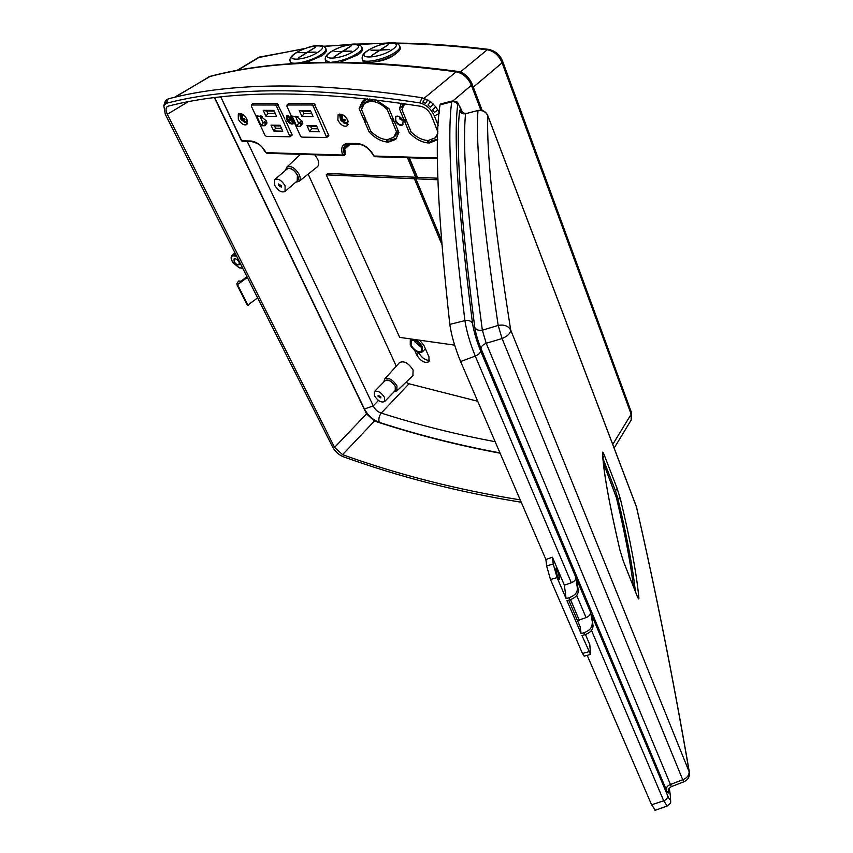 <?xml version="1.0" encoding="UTF-8"?>
<svg xmlns="http://www.w3.org/2000/svg" width="853" height="853" viewBox="0 0 853 853"><rect width="100%" height="100%" fill="white"/><g stroke="black" fill="none" stroke-linecap="round" stroke-linejoin="round"><path stroke-width="1.28" d="M396.208 53.312C391.335 57.823 384.106 60.702 374.499 61.96M234.148 261.583L234.031 258.981C235.652 258.363 237.337 259.408 239.096 262.106L239.203 264.697C237.582 265.326 235.897 264.281 234.148 261.583M421.627 346.766C418.162 341.36 414.675 339.43 411.157 340.987L411.125 345.252C414.59 350.658 418.077 352.577 421.595 350.999L421.627 346.766M422.054 348.013L414.665 341.637L414.227 340.358M278.483 185.474L278.483 183.96L281.255 185.623L281.245 187.127L278.483 185.474M378.135 396.378L378.103 395.302L380.833 396.858L380.864 397.924L378.135 396.378M374.424 395.717C377.922 400.995 381.334 402.936 384.671 401.528L384.575 397.53C381.078 392.231 377.666 390.279 374.328 391.676L374.424 395.717M395.238 390.589L395.27 386.484C391.804 381.206 388.403 379.276 385.044 380.694L374.414 391.58M274.687 185.272C278.142 190.837 281.597 192.895 285.062 191.456L285.073 185.826C281.629 180.25 278.174 178.181 274.698 179.599L274.687 185.272M297.217 180.889L297.377 175.164C293.976 169.608 290.532 167.561 287.045 169.011L274.794 179.514M412.905 375.619L413.108 370.063C408.502 362.994 403.97 360.499 399.513 362.578L384.746 378.956M317.241 166.857L317.401 166.74C319.033 165.141 319.129 162.614 317.668 159.148L314.8 154.788M402.147 105.836L402.584 103.906M410.25 345.124C414.291 351.436 418.365 353.664 422.47 351.831L422.502 346.894C418.46 340.582 414.387 338.332 410.293 340.155L410.25 345.124M304.222 48.802L259.685 57.034L237.145 70.596M460.279 72.047L487.212 49.773L488.716 49.378C495.518 50.967 500.167 54.965 502.662 61.384L502.097 62.823C498.984 55.424 494.015 51.073 487.212 49.773C455.246 45.923 425.231 43.834 397.146 43.471M405.953 382.272L409.014 383.775L477.723 401.262M396.272 366.172L308.157 174.119M299.51 155.278L299.062 154.297M414.761 350.572L416.754 355.029C420.796 361.309 424.858 363.527 428.952 361.693L428.984 356.863L423.92 345.444L419.729 340.219M437.941 179.78L415.869 178.81L417.469 177.328L409.323 157.784M164.874 102.275L165.717 100.483L168.169 98.884C231.494 82.069 316.122 81.696 422.075 97.743L430.68 101.731L435.862 106.902L439.199 112.489M521.226 502.236C458.839 492.16 399.535 476.998 343.322 456.75C338.758 454.841 335.176 451.589 332.585 446.983L165.29 114.259L163.819 105.761L166.484 103.256C229.638 86.718 314.043 86.601 419.719 102.904C426.191 104.503 431.085 108.864 434.401 115.965L438.239 125.54M166.623 99.577L164.565 103.789L165.482 100.825M437.952 110.026L434.412 112.361L432.535 109.621L435.862 106.902M424.165 98.244L456.142 71.833L457.816 71.428C464.011 72.58 468.745 76.685 471.997 83.754L471.378 85.321C468.137 77.804 463.051 73.305 456.142 71.833C354.443 58.324 272.192 59.934 209.39 76.663L174.886 97.306M457.507 71.375C355.872 57.897 273.472 59.539 210.296 76.312L174.3 97.434M364.881 103.064L363.346 101.187M305.139 48.45L258.267 57.62M614.16 448.07L631.167 420.081L631.156 414.249L502.097 62.823L473.298 87.166M437.93 131.927L431.522 115.976C429.07 110.719 425.444 107.489 420.636 106.284C315.386 89.885 231.259 89.832 168.254 106.135L167.38 106.497C165.61 107.936 165.599 110.527 167.348 114.291L334.579 447.399L342.565 454.66C398.703 474.833 457.922 489.899 520.202 499.858M502.705 61.491L631.476 412.521L631.156 414.249L612.774 444.413M495.135 441.683C455.928 434.358 417.97 424.826 381.259 413.087L409.014 383.775M214.796 97.871L364.423 408.992C367.91 415.411 372.846 419.857 379.222 422.342C378.38 419.164 379.063 416.083 381.259 413.087C377.644 411.946 374.979 409.547 373.273 405.9L247.306 141.555M342.565 454.66L374.435 421.03C414.793 434.38 456.686 445.106 500.093 453.199M214.529 97.903L366.523 413.876L374.435 421.03M364.423 408.992L373.273 405.9L378.476 400.441M427.833 99.844L425.444 103.373L422.885 102.168L424.933 98.5M418.727 352.545L418.866 352.865C421.766 357.897 425.348 360.382 429.592 360.329M257.617 297.868L247.434 305.385L237.059 284.977L236.867 283.484L238.691 281L241.1 281.277L246.88 276.521M247.349 277.46L237.059 284.977M248.127 305.481L237.752 285.062M234.031 253.65L231.696 255.708M417.224 177.552L408.982 157.773M407.51 157.73L416.189 178.512M557.19 570.007L556.039 568.13C555.548 569.42 556.252 572.63 558.15 577.758L559.301 579.613C559.781 578.323 559.078 575.125 557.19 570.007M667.238 806.021L663.709 800.807C666.481 799.677 667.782 797.928 667.611 795.572L591.385 614.331L593.038 625.58C593.059 629.738 590.297 632.798 584.742 634.771L581.959 635.538L590.564 654.4L589.786 644.633L585.478 634.547M570.561 599.638L579.304 620.355L570.454 599.67M587.184 655.328L651.585 804.784L655.403 810.201M568.738 600.171L580.189 626.902L581.096 633.523L566.989 600.672L569.804 599.872L568.908 597.782L566.093 598.582L564.377 585.169L552.424 557.212L553.245 564.014L557.094 577.609L566.093 598.582M564.377 585.169L571.307 582.748C574.389 581.479 575.914 579.72 575.882 577.47L577.417 588.581L578.302 590.66L576.756 579.55L590.543 612.315C590.585 614.586 589.103 616.346 586.075 617.593L579.251 619.96M452.015 101.038L440.596 103.97L440.041 104.855C434.294 139.519 437.546 212.696 449.808 324.396C451.44 335.613 455.033 347.992 460.599 361.512L545.899 559.504L546.645 565.912L550.473 579.518L582.471 653.462L584.348 656.117M552.424 557.212L545.899 559.504M590.543 612.315L593.038 625.58M668.421 789.963C668.88 794.068 668.176 794.004 666.31 789.793L480.953 348.45C477.861 340.774 475.814 333.768 474.79 327.435C460.673 217.76 455.609 145.511 459.618 110.666C459.746 109.6 460.396 110.218 461.58 112.532M689.331 771.944C673.23 678.657 655.637 590.425 636.562 507.236L487.863 115.88C486.21 150.81 493.823 222.185 510.691 330.026C508.335 325.899 504.166 324.364 498.184 325.43C482.233 217.057 475.494 145.511 477.957 110.794C482.617 110.005 485.911 111.7 487.863 115.88L487.735 115.432C485.784 111.444 482.627 109.77 478.256 110.432L465.567 113.726C462.059 148.689 467.657 220.842 482.361 330.186L498.184 325.43L502.065 338.545L486.21 343.29L671.354 786.647M474.79 327.435C476.262 329.908 478.789 330.825 482.361 330.186L486.21 343.29C482.851 344.708 481.103 346.425 480.953 348.45M478.16 110.453L465.567 113.726C462.784 114.195 460.801 113.172 459.618 110.666M666.31 789.793C666.14 787.447 667.441 785.72 670.191 784.611L682.709 779.727L684.191 781.657M487.82 115.667L636.37 506.586C655.456 589.775 673.028 677.964 689.096 771.155C689.427 775.004 687.305 777.861 682.709 779.727L502.065 338.545C507.663 336.178 510.542 333.342 510.691 330.026L689.405 772.391C689.768 776.806 687.987 779.909 684.085 781.7L671.236 786.69C669.147 788.225 668.187 789.441 668.347 790.347L668.198 788.961M584.742 634.771L583.868 632.745L581.096 633.523M583.868 632.745C589.434 630.772 592.206 627.712 592.185 623.554M579.304 620.355L577.588 620.835M578.302 590.66C578.281 594.776 575.455 597.846 569.804 599.872M568.908 597.782C574.559 595.757 577.396 592.686 577.417 588.581M399.876 46.52L400.206 47.523C400.814 49.101 399.321 51.159 395.696 53.675C385.951 60.638 364.156 65.35 362.845 60.851L362.706 60.467M380.086 49.879L388.691 44.431L380.609 49.858L389.8 49.549L380.139 50.167L371.46 55.669L379.617 50.188L371.002 50.188L380.182 50.167M325.921 48.92L326.262 49.879C326.891 51.393 325.292 53.44 321.464 55.999L305.107 63.005M307.091 52.353L315.61 47.139L307.56 52.342L315.951 52.054L307.101 52.641L298.497 57.897L306.622 52.651L298.795 52.641L307.187 52.641M291.577 63.826L290.649 62.695M362.045 47.747L362.376 48.717C363.005 50.274 361.448 52.321 357.727 54.859L340.347 62.216M342.746 51.148L351.319 45.817L343.247 51.127L351.564 51.137L342.789 51.436L334.141 56.81L342.288 51.447L334.077 51.436L342.853 51.425M326.198 62.301L325.857 61.608M344.751 149.03L350.444 144.05M344.825 147.324L348.61 144.008M395.803 116.371L395.685 120.316C397.807 124.101 400.238 125.562 402.979 124.687M399.694 116.797L399.46 118.823L403.085 120.742C400.761 116.733 398.234 115.336 395.525 116.594L395.248 120.7C397.594 124.741 400.11 126.116 402.819 124.858L403.096 120.774M287.098 115.539L287.162 119.324C289.146 122.725 291.299 124.122 293.645 123.514M291.971 117.373L286.832 115.731L286.725 119.687C288.922 123.322 291.161 124.655 293.475 123.685L294.125 122.107M246.965 119.313C244.097 114.601 241.207 112.82 238.307 113.982L238.275 119.228C241.143 123.93 244.033 125.69 246.933 124.527L246.965 119.313M239.746 113.47L240.301 117.192M347.757 120.252C344.708 115.07 341.488 113.225 338.119 114.707L337.852 120.166C340.912 125.338 344.132 127.172 347.502 125.668L347.757 120.252M339.547 114.057L340.336 118.908M399.812 116.872L399.94 118.396L403.032 120.614M265.283 103.394L277.15 103.384L284.891 119.068M252.52 104.162L252.701 103.416L264.377 103.394M285.435 120.262L292.206 135.051L291.268 135.734M301.45 103.352L313.904 103.33L321.613 119.399M288.069 104.162L288.271 103.362L300.501 103.352M322.157 120.625L328.874 135.755L327.893 136.459M375.821 99.769L388.989 108.726L393.713 120.049L391.602 120.038L387.209 109.504C381.931 104.343 376.621 101.582 371.29 101.23L370.405 99.129M369.306 99.001L370.255 101.23L364.402 103.48L361.501 109.429L365.926 119.804L363.89 119.783L359.134 108.662L361.779 106.39L364.146 100.014M367.643 98.809L362.514 101.198L359.134 108.662M370.852 131.33C375.981 136.363 381.184 139.114 386.462 139.583L387.507 142.067C381.248 141.502 375.117 138.165 369.146 132.055L364.423 121.041L366.459 121.051L370.852 131.33M387.497 139.604L393.766 137.226L396.496 131.746L392.135 121.307L394.246 121.329L398.916 132.546L395.749 139.391L388.541 142.088L387.497 139.604M433.303 120.412L430.968 114.739M404.759 103.735L401.88 109.536L406.252 120.166L404.109 120.145L399.407 108.747L402.062 106.412L402.744 103.426M401.326 103.213L399.407 108.747M411.114 131.98C416.371 137.13 421.766 139.956 427.3 140.436L428.334 142.984C421.766 142.408 415.422 138.986 409.301 132.716L404.642 121.425L406.785 121.446L411.114 131.98M437.685 139.636L429.422 143.005L428.377 140.457L435.297 137.791L437.877 133.207M437.92 132.066L433.836 121.712M369.573 99.63L364.764 103.17M362.067 107.062L361.779 106.39M395.995 135.243L398.522 131.607M388.541 142.088L391.143 139.775L390.823 139.018M391.143 139.775L396.72 138.303M402.445 107.35L402.062 106.412M437.472 135.808L435.297 137.791M429.422 143.005L432.023 140.628L431.735 139.924M432.023 140.628L437.696 139.263M343.652 122.864L348.259 124.453M244.139 121.958L247.647 123.28M409.301 132.716L410.847 131.33M404.109 120.145L405.676 118.759M396.496 131.746L398.02 130.392M369.146 132.055L370.607 130.765M363.89 119.783L365.372 118.503M371.29 101.23L373.337 99.47M387.209 109.504L388.584 108.299M391.602 120.038L393.137 118.684M260.25 115.891L266.328 120.87L266.957 123.077L264.856 125.754L261.199 125.7L256.593 115.859L262.383 116.584L260.058 116.562L263.023 122.896L265.965 120.476M295.97 116.136L302.207 121.243L302.794 123.269L300.555 126.233L296.716 126.18L292.142 116.115L298.102 116.85L295.671 116.829L298.614 123.312L301.567 120.827M261.199 125.7L263.023 122.896L265.336 122.928L266.68 121.755M263.225 110.357L273.856 110.389L276.607 116.36L265.987 116.285L263.225 110.357L266.722 111.061L267.821 113.438L275.274 113.481M270.998 125.135L280.072 125.252L282.791 131.159L273.717 130.999L270.998 125.135L274.474 125.839L275.551 128.185L281.458 128.27M276.511 106.198L275.039 104.994L251.678 104.994L251.347 106.177L264.952 135.232L266.392 136.405L290.041 136.768L276.511 106.198L278.313 104.716M274.176 111.093L266.722 111.061M280.37 125.913L274.474 125.839M313.104 116.626L301.973 116.541L299.232 110.474L310.375 110.517L313.104 116.626M309.703 131.607L306.995 125.604L316.506 125.732L319.203 131.767L309.703 131.607L311.622 128.728L317.892 128.824M313.264 106.22L311.75 104.983L287.269 104.994L286.885 106.198L300.416 135.926L301.877 137.13L326.678 137.504L313.264 106.22L315.088 104.695M296.716 126.18L298.614 123.312L302.026 123.013L302.495 121.958M310.695 111.231L302.794 111.199L303.892 113.63L311.782 113.673M316.815 126.415L310.535 126.329L311.622 128.728M302.794 111.199L299.232 110.474M301.973 116.541L303.892 113.63M306.995 125.604L310.535 126.329M292.142 116.115L295.671 116.829M267.821 113.438L265.987 116.285M256.593 115.859L260.058 116.562M275.551 128.185L273.717 130.999M415.869 178.81L441.417 239.992M437.898 178.213L417.469 177.328M441.758 244.161L414.398 178.746L326.23 174.844L399.684 337.393L454.628 345.124M326.23 174.844L327.819 173.458L415.656 177.253M414.398 178.746L415.752 177.488M244.96 119.697L244.427 118.578L242.497 118.823L242.241 115.123L241.303 115.112L241.399 118.812L240.621 118.546L241.218 119.761L244.779 122.107L245.536 122.086L243.169 120.252L244.96 119.697M243.169 120.252L244.534 118.844M245.152 121.979L244.598 121.702M243.606 119.623L243.233 118.834L242.081 120.23M241.399 118.812L242.369 118.407M242.103 116.456L241.484 115.144M243.233 118.834L241.868 118.62M241.964 118.823L241.143 119.665M345.412 120.668L344.889 119.473L342.757 119.729L342.533 115.784L341.467 115.784L341.509 119.719L340.55 119.441L341.061 120.625L344.868 123.237L345.764 123.216L343.428 121.254L345.412 120.668M343.428 121.254L344.985 119.761M345.39 123.099L344.644 122.672M343.78 120.71L343.364 119.74L342.181 121.243M341.509 119.719L342.618 119.239M342.394 117.511L341.648 115.805M343.364 119.74L341.85 119.569M341.914 119.729L341.061 120.625M292.59 118.738L291.577 117.469L290.457 118.322L288.9 116.36L288.101 116.968L289.668 118.93L288.549 119.783L289.647 121.169L290.766 120.326L292.334 122.278L293.123 121.68L291.566 119.719L292.654 118.887M290.809 118.204L289.807 119.196L290.478 120.038L289.647 121.169M289.807 119.196L288.549 119.783M290.926 118.354L289.668 118.93M289.039 116.541L288.101 116.968M291.769 117.714L290.457 118.322M291.566 119.719L292.44 118.546M292.942 121.446L292.334 122.278M290.478 120.038L291.758 119.388M291.598 119.185L290.766 120.326M383.85 381.931L384.65 379.063C388.648 377.25 392.764 379.542 396.976 385.951L396.858 390.962M394.608 391.239L396.027 389.554L395.44 386.505C391.079 380.321 387.401 378.604 384.415 381.344M285.467 170.365L286.725 167.209C290.894 165.343 295.063 167.774 299.222 174.534C300.576 177.659 300.523 179.94 299.062 181.369L298.913 181.497M296.407 181.593C298.582 180.751 298.966 178.608 297.558 175.174C293.24 168.617 289.466 166.793 286.224 169.704M364.849 99.652L366.513 101.667M385.631 43.407L356.351 44.1M350.914 44.377L323.959 46.457M480.911 110.261L471.378 85.321L452.954 100.878M433.367 104.077L430.328 107.126L427.95 105.047L430.68 101.731M365.02 102.946L363.442 101.027M167.348 114.291L187.628 102.04M366.523 413.876L334.579 447.399M379.222 422.342C418.055 434.955 458.306 445.138 499.965 452.89M422.075 97.743L419.719 102.904M168.169 98.884L166.484 103.256M439.114 113.481L434.401 115.965M418.866 352.865L416.754 355.029M242.668 268.151L239.373 267.885L242.721 268.247M235.321 253.533L233.296 255.314L236.377 255.623M236.665 256.199L233.2 255.847C231.003 255.911 230.545 257.414 231.813 260.357L232.858 262.436L239.192 267.725L242.647 268.109M232.858 262.436L238.936 267.693M231.088 258.001L231.632 255.761L233.296 255.314L233.2 255.847M231.632 255.761L231.717 260.314L232.784 262.276M651.585 804.784L663.709 800.807L591.502 630.41M586.075 617.593L576.703 595.469M571.307 582.748L475.27 356.085L460.599 361.512M667.611 795.572C670.127 801.212 671.012 801.074 670.255 795.156L669.221 788.247M462.795 113.225C459.82 105.879 458.114 103.106 457.677 104.898C453.391 139.455 458.338 212.29 472.53 323.394C473.863 331.689 476.539 340.848 480.58 350.871L575.882 577.47M480.58 350.871C480.431 352.918 478.661 354.656 475.27 356.085C470.024 343.141 466.57 331.316 464.906 320.621C451.312 209.188 446.919 136.256 451.717 101.827L440.041 104.855M457.677 104.898C456.494 102.381 454.5 101.358 451.717 101.827L452.197 100.995C459.213 103.245 455.257 97.796 462.838 113.236M472.53 323.394C471.048 320.899 468.51 319.971 464.906 320.621L449.808 324.396M620.43 499.08C630.42 540.482 636.583 573.44 638.886 597.974C638.982 599.787 638.375 599.094 637.063 595.884L623.479 561.541L619.822 549.716C608.999 502.95 603.231 470.611 602.517 452.676C602.538 451.397 603.178 452.357 604.446 455.566L617.135 488.47L620.43 499.08L617.743 498.12C626.955 536.505 632.83 567.64 635.378 591.555M670.255 795.156L670.447 795.966C670.469 804.347 672.089 802.012 666.886 806.138L655.008 810.339M633.416 586.587C630.676 563.236 624.993 533.583 616.388 497.64L603.402 462.976M619.875 549.865C609.117 503.27 603.38 471.176 602.676 453.604L602.517 452.676M604.446 455.566L602.932 457.826M602.986 458.541L615.482 490.838L617.743 498.12L616.388 497.64M617.135 488.47L614.65 492.021M636.85 595.341L637.063 595.884M638.886 597.974L637.202 596.162M553.245 564.014L546.645 565.912M557.094 577.609L550.473 579.518M588.89 651.692L582.471 653.462M392.209 49.613C406.348 40.358 381.152 41.37 368.187 50.423C353.739 59.625 378.903 58.942 392.209 49.613M367.536 50.615C377.452 44.569 396.133 38.577 399.758 46.158C400.366 47.736 398.863 49.783 395.248 52.3C385.492 59.252 363.687 63.975 362.376 59.497L362.248 59.124M318.126 52.118C332.18 43.258 309.17 44.196 296.215 52.865C281.895 61.672 304.841 61.043 318.126 52.118M295.66 53.025C305.321 47.395 322.263 41.637 325.803 48.568C326.422 50.092 324.822 52.129 320.995 54.688C311.484 61.171 291.598 65.713 290.308 61.768L290.18 61.405M354.315 50.892C368.411 41.84 344.345 42.81 331.38 51.67C316.996 60.67 341.008 60.019 354.315 50.892M330.783 51.841C340.571 46.019 358.345 40.144 361.928 47.384C362.546 48.941 360.99 50.977 357.268 53.515C349.176 58.42 340.667 61.32 331.764 62.226M329.78 62.248L325.398 60.296M220.916 97.157L241.751 140.809L251.208 141.033C256.902 141.779 261.871 145.65 266.125 152.655L342.618 155.043C340.432 147.761 342.224 143.858 348.013 143.347L357.887 143.581C364.359 144.381 369.765 148.529 374.083 156.024L437.525 158.008M348.013 143.347L348.792 144.008L345.348 145.17C343.354 147.228 343.066 150.309 344.484 154.436L345.337 153.679C343.994 149.819 344.175 146.844 345.891 144.743C344.473 146.375 344.377 149.147 345.625 153.039L344.857 154.734M252.115 141.662L251.998 141.662C263.001 144.839 261.647 147.782 265.816 152.58L266.893 153.273L265.912 152.261M242.647 141.438L251.998 141.662L251.208 141.033M345.646 153.092L345.262 154.596L343.386 155.694L344.399 155.353L344.484 154.436L342.618 155.043L343.386 155.694L267.01 153.284M242.529 141.438L241.42 140.692L242.529 141.438M241.399 140.649L221.481 98.458M221.268 97.988L220.639 97.178M357.887 143.581L358.665 144.253L348.909 144.008M437.525 158.679L374.84 156.696L373.689 155.928L374.957 156.696M288.047 104.098L288.932 103.362M252.499 104.119L253.384 103.405M275.039 104.994L277.001 103.384M251.678 104.994L253.64 103.405M290.063 135.723L291.833 134.23M311.75 104.983L313.723 103.33M287.269 104.994L289.242 103.362M326.72 136.448L328.501 134.913M301.045 123.344L300.555 126.233M265.336 122.928L264.856 125.754M247.05 121.595L247.455 120.582M246.293 122.043L245.653 122.192L247.007 119.399M243.393 114.92L240.343 115.912M242.337 114.227L240.674 115.059M347.502 122.608L348.237 121.648M346.627 123.141L348.013 120.902M345.102 123.248L345.849 123.322C347.629 123.024 348.088 121.67 347.224 119.26L347.107 119.004M344.676 116.093C342.298 114.633 340.816 114.856 340.23 116.754L340.208 116.968M342.97 114.888L340.56 115.891M342.277 114.537L341.221 115.112M293.954 122.971L293.027 123.418M287.973 115.294L287.397 119.292C289.775 123.056 291.982 124.186 294.04 122.693M287.077 116.157L287.685 115.326M413.055 375.48L396.997 390.823L394.043 391.826M317.401 166.74L299.062 181.369L295.66 182.254M384.671 401.528L395.334 390.493M285.062 191.456L297.324 180.804M286.821 167.124L300.512 154.34M402.136 105.857L404.589 103.703M425.412 348.792L422.47 351.831M411.381 339.036L410.41 340.027M236.526 70.703L258.278 57.62M488.449 49.346C455.609 45.412 424.805 43.322 396.016 43.055M387.763 43.023L323.564 46.233M631.529 412.66L631.167 420.081M260.293 56.756L258.512 57.482M472.04 83.871L482.201 110.495M208.367 77.058L209.998 76.386M165.002 101.87L163.819 105.761M636.487 506.949L636.295 506.287M670.415 795.71L669.285 788.172M461.878 113.268L461.537 112.532L465.599 113.417M623.351 561.157L619.907 549.993M636.935 595.49L623.436 561.381M637.639 597.26L637.02 595.725M590.564 654.4L584.156 656.17M362.845 60.851L362.376 59.497C361.427 56.362 363.122 53.419 367.472 50.668M290.788 63.058L290.308 61.768C289.103 58.996 290.873 56.095 295.607 53.057M325.995 61.992L325.526 60.659C324.439 57.716 326.177 54.784 330.719 51.884M358.665 144.253C364.519 144.946 369.52 148.838 373.689 155.928M393.766 137.226L396.378 134.902M261.892 116.285L261.125 116.008M297.782 116.594L296.94 116.285M251.358 105.1L253.458 103.405M290.041 136.768L292.174 134.966M286.917 105.111L289.028 103.362M326.678 137.504L328.831 135.648M302.687 122.651L302.794 123.269M266.872 122.501L266.957 123.077M244.246 121.99L241.218 119.761M240.866 119.175L240.375 115.741L241.047 114.569M348.248 121.734L347.374 122.747L344.868 123.237M344.431 123.131L340.699 119.942L340.23 116.754L340.987 115.283M342.202 114.505L341.061 115.219M293.933 123.024C291.769 124.111 289.583 122.864 287.376 119.281C286.725 116.349 286.811 115.027 287.632 115.336"/></g></svg>
